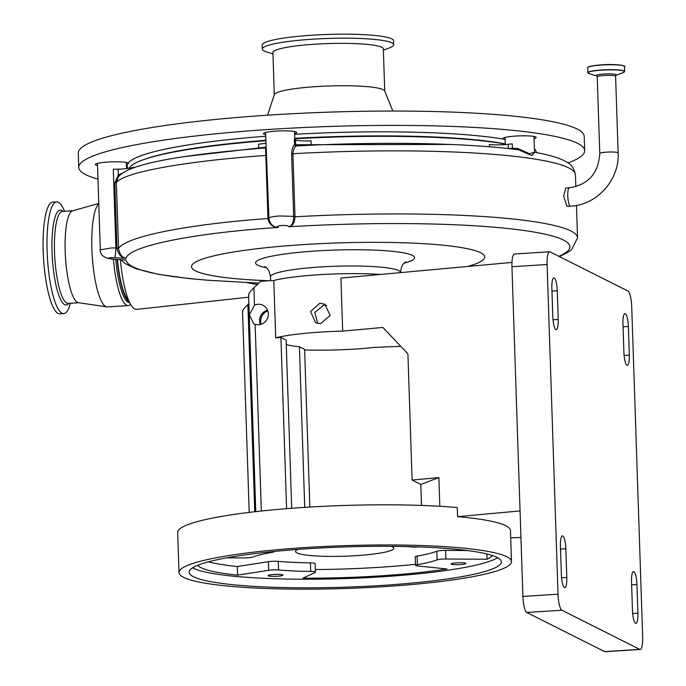 <?xml version="1.0" encoding="UTF-8"?>
<svg xmlns="http://www.w3.org/2000/svg" width="686" height="686" viewBox="0 0 686 686"><rect width="100%" height="100%" fill="white"/><g stroke="black" fill="none" stroke-linecap="round" stroke-linejoin="round"><path stroke-width="1.03" d="M317.669 323.44L314.797 312.387L323.741 305.15L326.716 305.416M265.868 140.707A203.21 26.171 178.1 0 0 129.165 168.284M185.271 156.502L266.082 147.156M269.255 280.763A146.684 18.891 -1.9 0 1 192.68 264.196A146.684 18.891 -1.9 0 1 303.787 244.576A146.684 18.891 -1.9 0 1 454.021 246.471A146.684 18.891 -1.9 0 1 467.535 266.494M296.446 145.972L296.069 146.067C294.517 146.967 293.462 149.514 292.913 153.715L294.997 216.793C294.731 222.718 292.648 226.054 288.746 226.783C288.686 225.788 286.319 225.351 281.646 225.48C277.333 225.926 276.235 226.577 278.345 227.443C193.478 233 128.702 246.094 126.027 258.348L114.768 257.627C107.007 257.679 106.707 258.21 113.867 259.205L125.83 259.968C128.145 269.255 155.619 276.012 208.27 280.24L258.793 283.147L207.849 280.24A8.678 5.179 94.3 0 1 207.815 280.24M489.452 146.787L489.384 144.514A14.466 1.861 178.1 0 0 503.97 144.669A14.466 1.861 178.1 0 0 508.146 144.309L512.253 143.854L512.408 148.39L517.75 148.476L529.481 153.741L534.514 152.258L531.942 155.593L518.762 149.848C467.295 142.885 378.809 141.376 296.352 145.964L296.18 145.964A1.449 1.406 -82.3 0 0 296.309 145.972M265.593 132.501L268.903 217.925C270.516 217.008 274.048 216.364 279.502 215.979L293.659 216.347L291.584 153.698C291.996 148.965 292.982 145.981 294.551 144.729A1.449 1.398 -124.9 0 0 296.069 146.067M123.84 259.925L113.782 259.282C104.409 258.33 99.924 255.175 100.31 249.824L111.389 247.955L115.908 247.912A8.678 0.609 93.7 0 1 114.768 257.627M118.181 177.125L116.363 182.665L118.549 248.546C119.656 254.42 122.151 257.687 126.027 258.348C121.405 257.739 118.395 254.506 116.997 248.658L116.972 247.98L115.908 247.912L113.293 169.262L118.103 169.15A14.466 1.861 178.1 0 0 122.605 168.953A14.466 1.861 178.1 0 0 133.358 167.187L133.384 167.924M118.524 247.766L116.972 247.98L114.811 182.879L118.292 174.999L123.137 172.752M248.658 297.192L136.54 309.395A56.406 12.871 -93.6 0 1 130.889 304.893L126.318 297.244A47.728 10.89 -93.6 0 1 117.503 259.522A47.728 10.89 86.4 0 0 128.539 300.056M130.889 304.893A56.406 12.871 -93.6 0 1 120.419 259.711M257.293 284.57L246.831 282.641M265.662 134.61A16.636 2.144 -1.9 0 1 263.458 133.624A16.636 2.144 -1.9 0 1 281.371 130.897A16.636 2.144 -1.9 0 1 296.704 132.527A16.636 2.144 -1.9 0 1 294.577 133.65M505.162 139.635L503.541 139.112A16.636 2.144 -1.9 0 1 502.958 138.581A16.636 2.144 -1.9 0 1 520.871 135.845A16.636 2.144 -1.9 0 1 536.203 137.474A16.636 2.144 -1.9 0 1 534.068 138.606M97.515 165.523A16.636 2.144 -1.9 0 1 95.311 164.537A16.636 2.144 -1.9 0 1 113.224 161.81A16.636 2.144 -1.9 0 1 128.205 163.011L128.556 163.491M265.714 136.214A204.651 26.36 -1.9 0 0 128.205 163.011L127.476 164.237A16.636 2.144 -1.9 0 1 126.421 164.563M97.961 179.123A253.108 32.602 -1.9 0 1 78.744 167.418A253.108 32.602 -1.9 0 1 351.361 125.864A253.108 32.602 -1.9 0 1 584.678 150.628A253.108 32.602 -1.9 0 1 568.077 162.934M78.744 167.418L78.273 153.081A253.108 32.602 -1.9 0 1 350.889 111.526A253.108 32.602 -1.9 0 1 584.206 136.3L584.678 150.628M267.549 115.205L274.357 94.574A55.249 7.117 -1.9 0 1 333.816 85.844A55.249 7.117 -1.9 0 1 384.675 90.921L392.829 111.046M274.297 94.745L272.899 52.539A55.249 7.117 -1.9 0 1 332.41 43.467A55.249 7.117 -1.9 0 1 383.337 48.878L384.735 91.084M272.942 53.851L266.717 51.982A65.736 8.464 -1.9 0 1 262.292 49.109A65.736 8.464 -1.9 0 1 333.096 38.313A65.736 8.464 -1.9 0 1 393.695 44.744A65.736 8.464 -1.9 0 1 389.468 47.909L383.38 50.189M262.292 49.109L262.163 45.087A65.736 8.464 -1.9 0 1 332.967 34.3A65.736 8.464 -1.9 0 1 393.558 40.731L393.695 44.744M565.761 188.067L563.609 196.187L567.056 206.392L570.503 206.169A9.184 2.092 86.4 0 1 570.22 206.109A9.184 2.092 86.4 0 1 567.768 195.922A9.184 2.092 86.4 0 1 569.337 187.835L565.761 188.067M625.289 313.665A11.568 2.641 -93.6 0 1 628.376 326.493L629.328 355.159A11.568 2.641 -93.6 0 1 627.356 365.346A11.568 2.641 -93.6 0 1 623.917 352.441L622.965 323.766A11.568 2.641 -93.6 0 1 624.937 313.579A11.568 2.641 -93.6 0 1 625.289 313.665M633.847 571.687A11.568 2.641 -93.6 0 1 636.942 584.515L637.894 613.19A11.568 2.641 -93.6 0 1 635.913 623.368A11.568 2.641 -93.6 0 1 632.475 610.463L631.523 581.797A11.568 2.641 -93.6 0 1 633.495 571.61A11.568 2.641 -93.6 0 1 633.847 571.687M562.752 535.955A11.568 2.641 -93.6 0 1 565.847 548.783L566.79 577.458A11.568 2.641 -93.6 0 1 564.818 587.636A11.568 2.641 -93.6 0 1 561.38 574.731L560.428 546.065A11.568 2.641 -93.6 0 1 562.4 535.877A11.568 2.641 -93.6 0 1 562.752 535.955M554.194 277.933A11.568 2.641 -93.6 0 1 557.281 290.761L558.233 319.427A11.568 2.641 -93.6 0 1 556.26 329.614A11.568 2.641 -93.6 0 1 552.822 316.709L551.87 288.034A11.568 2.641 -93.6 0 1 553.842 277.847A11.568 2.641 -93.6 0 1 554.194 277.933M257.987 304.258A10.333 9.973 116.7 0 1 268.123 316.486A10.333 9.973 116.7 0 1 255.132 324.315L253.717 323.749L249.335 314.857L254.489 305.133A10.333 9.973 116.7 0 1 257.987 304.258M460.246 564.595A7.452 0.96 178.1 0 0 465.957 563.463A7.452 0.96 178.1 0 0 456.756 562.837A7.452 0.96 178.1 0 0 451.054 563.961A7.452 0.96 178.1 0 0 460.246 564.595M277.255 576.249A7.452 0.96 178.1 0 0 282.958 575.117A7.452 0.96 178.1 0 0 273.765 574.491A7.452 0.96 178.1 0 0 268.055 575.614A7.452 0.96 178.1 0 0 277.255 576.249M208.467 561.825A148.245 19.097 178.1 0 0 237.279 566.525L268.372 561.705A7.229 0.935 -1.9 0 1 271.656 561.362A7.229 0.935 -1.9 0 1 278.233 561.371A98.347 12.665 178.1 0 0 310.441 562.863A7.229 0.935 -1.9 0 1 315.148 563.575L315.44 572.175A7.229 0.935 -1.9 0 1 315.14 572.45L302.989 578.152A148.245 19.097 178.1 0 0 447.04 568.977L417.491 565.933A7.229 0.935 -1.9 0 1 415.502 565.367A7.229 0.935 -1.9 0 1 417.405 564.664A98.347 12.665 178.1 0 0 437.102 559.87A7.229 0.935 -1.9 0 1 442.187 559.124A7.229 0.935 -1.9 0 1 445.926 559.013L487.06 559.236A148.245 19.097 178.1 0 0 492.402 555.54M197.654 565.315A148.245 19.097 178.1 0 0 237.562 575.125L268.655 570.306A7.229 0.935 -1.9 0 1 271.939 569.963A7.229 0.935 -1.9 0 1 278.516 569.972A98.347 12.665 178.1 0 0 310.724 571.464A7.229 0.935 -1.9 0 1 315.44 572.175M415.502 565.367L415.219 556.758A7.229 0.935 -1.9 0 1 417.114 556.063A98.347 12.665 178.1 0 0 436.819 551.27A7.229 0.935 -1.9 0 1 441.904 550.524A7.229 0.935 -1.9 0 1 445.643 550.412L467.303 550.532M381.81 585.441A156.202 20.117 178.1 0 0 501.363 561.885A156.202 20.117 178.1 0 0 308.683 548.689A156.202 20.117 178.1 0 0 189.13 572.244A156.202 20.117 178.1 0 0 381.81 585.441M192.603 567.819A156.202 20.117 178.1 0 0 381.527 576.84A156.202 20.117 178.1 0 0 497.607 557.701M179.012 572.578L177.683 532.439A166.329 21.42 -1.9 0 1 304.987 507.357A166.329 21.42 -1.9 0 1 457.253 507.546L457.553 516.652A166.329 21.42 -1.9 0 1 510.453 530.518L511.482 561.551A166.329 21.42 -1.9 0 1 384.177 586.633A166.329 21.42 -1.9 0 1 179.012 572.578A166.329 21.42 -1.9 0 1 306.316 547.497A166.329 21.42 -1.9 0 1 511.482 561.551M391.277 546.33A49.178 6.337 -1.9 0 1 393.824 548.234A49.178 6.337 -1.9 0 1 356.188 555.651A49.178 6.337 -1.9 0 1 295.529 551.493A49.178 6.337 -1.9 0 1 297.947 549.426M320.525 323.672L330.146 315.5L324.872 304.224L319.848 303.195L310.552 311.53L315.594 322.686L320.525 323.672M248.778 295.083C248.195 294.157 249.91 291.721 253.914 287.768L260.74 281.303L273.8 280.471L275.703 337.812A72.313 9.312 -1.9 0 1 320.808 332.067A72.313 9.312 -1.9 0 1 342.666 331.115L340.908 278.079L511.97 262.421M273.8 280.471A72.313 9.312 -1.9 0 1 318.904 274.726A72.313 9.312 -1.9 0 1 380.516 274.451M400.778 346.361L374.959 347.348A72.313 9.312 -1.9 0 1 354.662 349.08A72.313 9.312 -1.9 0 1 304.635 349.937M291.704 508.283L286.122 340.102L280.917 337.486L275.703 337.812M309.84 507.057L304.61 349.397L299.405 346.773A54.288 6.989 -1.9 0 1 286.268 344.466M421.521 505.436L420.818 484.436L412.097 480.046L407.913 353.89L382.848 327.436L342.666 331.115M604.623 651.597L639.755 649.368A14.466 3.301 86.4 0 0 640.201 649.462L605.069 651.7A14.466 3.301 -93.6 0 1 604.623 651.597L526.754 612.469A14.466 3.301 -93.6 0 1 522.895 596.426L511.953 266.725A14.466 3.301 -93.6 0 1 514.423 254L549.555 251.762A14.466 3.301 86.4 0 0 547.094 264.496L511.953 266.725M522.895 596.426L558.027 594.196L547.094 264.496M549.555 251.762A14.466 3.301 86.4 0 1 550 251.856L627.87 290.993A14.466 3.301 86.4 0 1 631.729 307.028L642.662 636.728A14.466 3.301 86.4 0 1 640.201 649.462M639.755 649.368L561.885 610.231L526.754 612.469M558.027 594.196A14.466 3.301 86.4 0 0 561.885 610.231M520.94 537.455L510.693 537.841M439.837 506.294L438.886 477.593L420.818 484.436M520.057 510.933L457.553 516.652M412.097 480.046L438.886 477.593M242.741 311.83C242.158 310.912 243.873 308.468 247.878 304.524L248.872 303.581M280.917 337.486L286.594 508.678M299.405 346.773L304.73 507.374M274.357 551.441A7.229 0.935 -1.9 0 1 274.426 551.561A7.229 0.935 -1.9 0 1 272.522 552.256A98.347 12.665 178.1 0 0 252.817 557.058A7.229 0.935 -1.9 0 1 244.002 557.915L226.783 557.821M418.734 546.905A7.229 0.935 -1.9 0 1 411.403 546.956A98.347 12.665 178.1 0 0 406.043 546.545M315.354 569.543A148.245 19.097 178.1 0 0 415.467 564.338M237.279 566.525L237.562 575.125M486.888 553.979L487.06 559.236M267.566 310.209A10.333 9.973 -63.3 0 0 260.397 324.478M261.186 324.246A10.333 9.973 116.7 0 1 267.849 310.981M116.997 248.658L118.549 248.546C125.367 236.696 186.901 224.331 267.96 218.525L265.559 147.936M119.244 175.89L118.292 174.999L118.103 169.15M265.208 148.047A1.449 1.398 -126.2 0 0 265.902 147.782L266.134 147.499M267.934 218.088L268.929 218.302C269.975 224.099 273.114 227.152 278.345 227.443C272.659 227.332 269.195 224.356 267.96 218.525L268.929 218.302M534.531 152.335L534 136.488M517.75 148.476L517.493 149.745M507.117 148.45L512.408 148.39A1.449 0.755 -90.6 0 1 512.296 149.042M296.618 145.989A1.449 1.406 -82.3 0 1 295.666 144.712L295.503 139.918L294.371 139.352L294.551 144.729L450.05 144.446M294.971 144.617A1.449 1.406 -82.3 0 0 296.18 145.964L296.884 146.049M558.884 256.324A232.168 29.901 178.1 0 0 288.746 226.783C291.927 225.951 293.565 222.59 293.668 216.716L294.997 216.364M295.503 139.918A14.466 1.861 178.1 0 0 311.041 140.827L311.178 145.226M258.673 148.45A1.449 0.514 85.3 0 0 258.691 147.944L258.562 144.171A14.466 1.861 178.1 0 0 265.945 143.1M266.828 155.276L265.859 155.439C184.723 161.159 123.343 172.409 116.363 182.665L114.811 182.879M505.308 144.043A203.21 26.171 178.1 0 0 294.74 138.786M64.535 211.305A55.969 12.768 86.4 0 0 58.379 202.267A55.969 12.768 86.4 0 0 56.664 201.881L52.728 202.13A55.969 12.768 86.4 0 0 43.338 255.098A55.969 12.768 86.4 0 0 58.121 313.468A55.969 12.768 86.4 0 0 59.845 313.854L63.781 313.596A55.969 12.768 86.4 0 0 70.384 303.255M56.664 201.881A55.969 12.768 86.4 0 0 47.265 254.849A55.969 12.768 86.4 0 0 62.057 313.219A55.969 12.768 86.4 0 0 63.781 313.596M98.775 203.485L72.527 210.851A46.065 10.513 86.4 0 0 65.359 255.475A46.065 10.513 86.4 0 0 77.475 302.397A46.065 10.513 86.4 0 0 78.376 302.689L106.793 306.882A52.067 11.876 86.4 0 0 107.376 306.908L128.239 305.579A52.067 11.876 86.4 0 0 130.563 304.352M98.784 203.871A52.067 11.876 86.4 0 0 92.276 256.701A52.067 11.876 86.4 0 0 105.781 306.556A52.067 11.876 86.4 0 0 106.793 306.882M113.439 259.257A52.067 11.876 86.4 0 0 126.644 305.227A52.067 11.876 86.4 0 0 128.239 305.579M115.745 259.411A49.178 11.216 86.4 0 0 128.171 302.252A49.178 11.216 86.4 0 0 129.517 302.595M117.169 259.497A49.178 11.216 86.4 0 0 129.088 301.874M615.848 75.349L615.591 76.24A9.184 1.183 178.1 0 0 615.333 75.974A9.184 1.183 178.1 0 0 604.263 75.469A9.184 1.183 178.1 0 0 597.232 76.849L599.778 153.527A9.184 1.183 -1.9 0 1 607.856 152.078A9.184 1.183 -1.9 0 1 617.88 152.652A9.184 1.183 -1.9 0 1 618.129 152.918C619.681 179.681 596.992 205.14 570.503 206.169M534.54 152.292L534.403 152.249C547.437 154.504 557.435 157.351 564.398 160.773C565.564 162.033 572.939 162.831 575.451 174.81A240.091 30.921 178.1 0 0 292.913 153.715L291.584 153.698M405.726 261.923L405.735 261.915C406.472 262.232 401.567 261.949 400.598 272.479A65.084 8.386 178.1 0 0 320.311 266.974A65.084 8.386 178.1 0 0 270.498 276.792L270.627 280.677M404.217 263.107A79.55 10.247 178.1 0 0 398.583 252.062A79.55 10.247 178.1 0 0 316.452 250.939A79.55 10.247 178.1 0 0 266.262 267.677M145.475 158.998A201.041 25.896 -1.9 0 1 265.851 140.287M294.731 138.358A201.041 25.896 -1.9 0 1 347.442 136.274A201.041 25.896 -1.9 0 1 505.308 143.88M534.411 148.879A204.651 26.36 -1.9 0 1 536.246 152.584M294.594 134.302A204.651 26.36 -1.9 0 1 347.605 132.209A204.651 26.36 -1.9 0 1 503.541 139.112M624.183 66.182A18.179 2.341 178.1 0 0 601.836 64.853C615.471 63.652 627.364 66.028 624.457 66.576L624.62 71.49L623.334 72.544L615.994 75.297A10.136 1.303 178.1 0 0 613.798 74.071A10.136 1.303 178.1 0 0 603.997 74.002A10.136 1.303 178.1 0 0 596.751 75.923L597.232 76.849M623.334 72.544A18.248 2.35 178.1 0 0 619.938 70.272A18.248 2.35 178.1 0 0 601.999 70.126A18.248 2.35 178.1 0 0 589.265 73.676L596.769 75.932M624.62 71.49A18.368 2.367 178.1 0 0 601.965 69.938A18.368 2.367 178.1 0 0 587.902 72.707L589.265 73.676M624.457 66.576A18.368 2.367 178.1 0 0 601.802 65.024A18.368 2.367 178.1 0 0 587.739 67.794L587.902 72.707M587.739 67.794C586.993 66.816 591.692 65.839 601.836 64.853A18.179 2.341 178.1 0 0 587.988 67.382M628.376 326.493L623.068 326.828M636.942 584.515L631.626 584.858M565.847 548.783L560.531 549.126M557.281 290.761L551.964 291.096M278.233 561.371L278.516 569.972M445.643 550.412L445.926 559.013M247.878 304.524L254.755 511.747M255.132 324.315L261.323 511.019M253.914 287.768L254.489 305.133M436.819 551.27L437.102 559.87M417.114 556.063L417.405 564.664M310.441 562.863L310.724 571.464M268.372 561.705L268.655 570.306M558.233 319.427L553.01 319.762M566.79 577.458L561.568 577.784M637.894 613.19L632.663 613.516M629.328 355.159L624.106 355.494M128.282 168.413A204.651 26.36 -1.9 0 1 127.476 164.237M508.146 144.309L508.283 148.433A1.449 0.755 -90.6 0 1 508.275 148.579M293.668 216.716L294.997 216.793A240.091 30.921 -1.9 0 1 577.543 237.888L571.515 249.79L567.442 252.628L559.33 256.547M208.27 280.24A8.678 5.179 94.3 0 1 207.849 280.24L188.753 278.533L158.509 274.349L135.922 268.732L125.367 263.724L120.865 259.737M62.975 211.408A47.591 10.856 86.4 0 0 61.62 210.388A47.591 10.856 86.4 0 0 52.05 251.951A47.591 10.856 86.4 0 0 64.75 304.721A47.591 10.856 86.4 0 0 68.832 303.349M72.776 210.782L62.375 211.442A46.065 10.513 86.4 0 0 54.64 255.038A46.065 10.513 86.4 0 0 66.816 303.075A46.065 10.513 86.4 0 0 68.223 303.392L78.633 302.723M100.31 249.824L97.446 163.405M505.325 144.575L505.093 137.449M242.535 311.461L249.207 512.399M248.572 294.714L255.775 511.627M618.129 152.918L615.591 76.24M599.778 153.527C598.484 173.292 588.339 184.731 569.337 187.835M270.498 276.792C268.543 266.219 264.71 267.446 264.667 266.597M118.138 177.168C128.428 163.199 185.271 154.376 265.473 147.936L265.894 147.79M126.558 168.619L126.353 162.445M294.766 139.55L294.5 131.541M575.451 174.81L575.846 186.712M576.472 205.423L577.543 237.888"/></g></svg>
